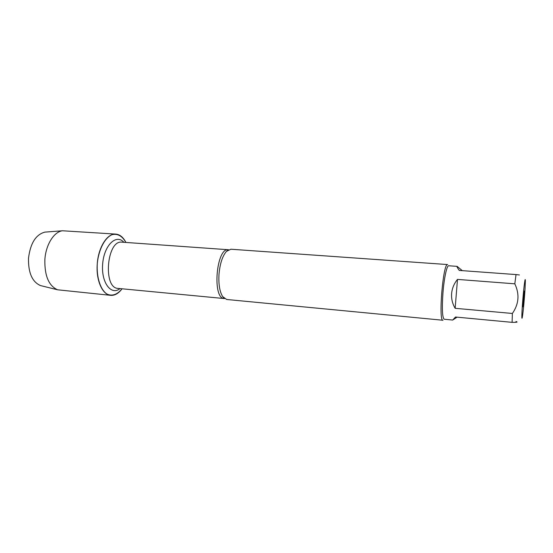 <?xml version="1.0" encoding="UTF-8"?>
<svg xmlns="http://www.w3.org/2000/svg" width="553" height="553" viewBox="0 0 553 553"><rect width="100%" height="100%" fill="white"/><g stroke="black" fill="none" stroke-linecap="round" stroke-linejoin="round"><path stroke-width="0.83" d="M230.877 249.223L226.44 251.401C222.458 256.025 219.983 263.601 219.002 274.129C218.428 284.173 219.652 291.666 222.665 296.602L226.689 299.484L442.981 320.249C438.197 321.563 443.126 262.475 447.626 264.562L230.877 249.223M122.047 288.784C117.284 294.618 112.273 296.394 107.019 294.099C100.466 289.89 96.36 277.302 97.3 263.394C98.676 249.521 104.814 237.783 111.969 234.714C117.533 233.325 122.178 235.903 125.911 242.449C123.278 237.292 119.925 234.513 115.847 234.106C107.379 233.09 98.254 247.253 97.245 264.113C95.918 280.419 102.492 294.922 110.745 295.343C114.83 295.62 118.598 293.429 122.047 288.784M523.919 298.779L522.882 306.846L524.203 291.016L523.919 298.779M522.848 299.318C521.735 312.576 521.507 322.067 522.378 316.786C523.124 312.632 524.486 298.33 525.053 288.728L525.35 281.124C525.371 275.601 523.954 285.714 522.848 299.318M462.287 270.652L457.11 266.359C456.591 266.346 457.31 267.7 459.273 270.431L516.032 274.571L514.815 283.82C519.716 294.182 518.901 304.067 512.375 313.468L512.099 322.344L455.506 317.021L452.672 320.049L457.089 317.166M512.099 322.344C516.951 322.406 518.244 322.129 515.97 321.514M519.398 274.965L516.032 274.571M457.483 279.403C454.041 283.634 452.091 288.355 451.628 293.567C451.248 298.786 452.423 303.701 455.154 308.311L457.483 279.403L514.815 283.82M455.154 308.311L512.375 313.468M452.672 320.049L444.218 319.24C442.303 317.671 441.882 308.871 442.953 292.841C444.1 278.104 446.879 265.246 448.677 265.765L457.11 266.359M110.745 295.343L57.567 289.793C48.775 285.825 44.537 275.802 44.862 259.723C45.747 244.792 53.952 231.728 62.489 230.774L115.847 234.106M46.328 232.004L44.904 232.115C35.827 234.548 30.36 243.279 28.5 258.292C28.231 272.809 32.212 281.892 40.445 285.555L41.834 285.901M224.477 298.579L224.324 298.565C212.006 298.903 216.306 247.364 228.389 249.735L228.548 249.749M226.44 251.401L228.389 249.735L121.95 242.166C106.777 239.67 102.713 288.355 118.093 288.41L224.324 298.565L222.665 296.602M119.994 288.59C111.118 295.952 100.992 282.424 102.671 263.836C104.095 245.228 116.317 233.566 123.851 242.297M40.445 285.555L57.567 289.793M44.904 232.115L62.489 230.774"/></g></svg>

